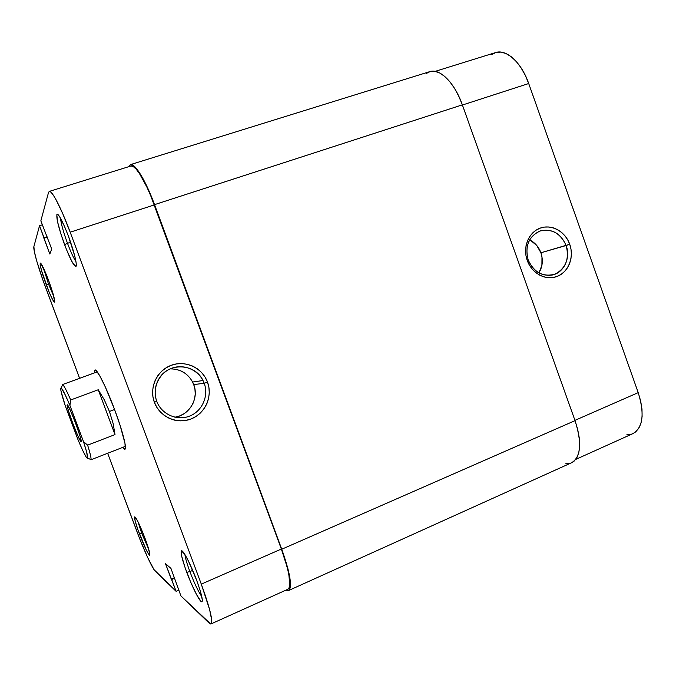 <?xml version="1.0" encoding="UTF-8"?>
<svg xmlns="http://www.w3.org/2000/svg" width="676" height="676" viewBox="0 0 676 676"><rect width="100%" height="100%" fill="white"/><g stroke="black" fill="none" stroke-linecap="round" stroke-linejoin="round"><path stroke-width="1.01" d="M528.176 259.956C534.082 272.538 543.005 277.287 554.937 274.202C565.812 268.414 569.555 258.849 566.15 245.506L569.733 244.273C574.355 257.041 568.55 272.056 557.201 276.391C545.921 280.912 531.801 273.476 527.246 260.446L528.176 259.956C524.644 245.785 528.793 236.059 540.614 230.795C552.233 228.513 560.75 233.414 566.15 245.506C570.992 258.198 563.607 273.366 551.565 275.149C540.817 276.154 533.026 271.093 528.176 259.956L527.246 260.446L529.342 265.017L532.189 269.099L535.671 272.521L539.634 275.157L543.943 276.915L548.422 277.718L552.9 277.532L557.201 276.391L561.164 274.321L564.629 271.414L567.477 267.789L569.606 263.572L570.924 258.933L571.389 254.049L570.992 249.098L569.733 244.273L567.671 239.752L564.882 235.704L561.469 232.29L557.556 229.637L553.289 227.846L548.844 226.984L544.374 227.094L540.048 228.175L536.051 230.186L532.527 233.059L529.621 236.676L527.432 240.91L526.072 245.591L525.573 250.534L525.97 255.553L527.246 260.446C522.523 247.475 528.607 232.307 540.048 228.175C551.43 223.857 565.28 231.445 569.733 244.273L540.91 252.773L566.15 245.506C560.396 233.043 551.548 228.26 539.609 231.141C528.581 236.811 524.77 246.41 528.176 259.956M538.899 272.918C542.617 266.75 543.284 260.032 540.91 252.773C538.688 246.841 534.927 242.54 529.612 239.862M626.872 434.744L631.604 434.127M632.829 433.662L635.66 431.913L638.854 428.153L641.042 422.965L642.107 416.551L641.989 409.141L640.671 401.054L638.212 392.638L528.708 83.528L525.227 75.188L521.01 67.744L516.261 61.491L511.183 56.699L505.986 53.531L500.882 52.103L496.091 52.432L491.79 54.46M435.158 71.369L495.525 52.593C506.265 48.765 521.458 62.446 528.708 83.528L462.401 105.025L528.708 83.528L638.212 392.638L574.946 420.362L638.212 392.638C644.76 413.923 642.994 427.587 632.913 433.629L575.698 459.427M538.924 272.884L541.907 265.305L541.983 256.897L540.91 252.773L536.736 245.456L530.44 240.284M288.627 590.511L285.973 590.114L288.052 590.663L289.658 589.514L290.46 586.506L289.438 575.318L287.63 567.544L281.748 549.225C290.207 573.307 292.505 587.072 288.627 590.511L571.6 462.739C580.929 456.976 582.07 442.941 575.048 420.641L281.748 549.225L150.74 194.958L142.881 178.388L139.163 172.203L135.791 167.758L132.91 165.197L130.62 164.581L128.499 166.761L130.392 164.64C134.752 162.696 145.712 180.484 154.542 204.642L462.342 104.856L575.048 420.641L281.748 549.225L154.542 204.642L462.342 104.856C454.644 82.717 439.746 68.022 429.784 71.639L130.409 164.631M426.311 73.464L430.282 71.495L434.786 71.31L439.653 72.949L444.69 76.405L449.692 81.551L454.433 88.193L458.708 96.076L462.342 104.856L575.048 420.641L577.701 429.471L579.256 437.887L579.653 445.552L578.893 452.134L577.008 457.382L574.127 461.117L571.524 462.773M570.358 463.204L565.897 463.609M60.519 218.162C61.034 223.579 63.358 231.952 67.499 243.301L64.575 244.627C58.635 228.082 56.116 217.993 57.021 214.368C58.922 214.131 62.724 221.39 68.411 236.135L64.499 226.375L59.42 216.354L58.221 214.791L57.35 214.241L56.835 214.698L57.511 221.669L61.119 234.682L66.442 249.452L71.783 261.325L75.442 266.428L76.278 265.017L76.134 262.854L74.732 255.959L68.411 236.135C74.335 251.869 77.909 267.316 75.577 266.471C73.287 265.11 69.62 257.835 64.575 244.627L67.499 243.301C63.358 231.952 61.034 223.579 60.519 218.162M43.391 267.882L48.52 284.089L46.331 285.035C41.87 272.766 39.833 265.465 40.23 263.133C41.43 263.268 44.185 268.964 48.511 280.219L41.067 263.699L40.475 263.108L40.104 264.189L41.582 270.822L49.137 292.15L52.762 299.933L54.646 302.037L53.37 294.829L48.511 280.219C53.303 293.502 55.288 300.812 54.443 302.138C52.99 301.099 50.286 295.395 46.331 285.035L48.52 284.089L43.391 267.882M137.87 521.509L141.664 533.127L139.366 533.727C135.817 524.061 134.245 518.458 134.651 516.912C136.273 517.537 139.729 524.686 145.036 538.341L139.079 524.001L136.62 519.16L134.642 516.937L135.2 521.095L138.056 530.128L146.447 550.374L149.261 555.004L149.709 555.165L149.717 553.264L145.036 538.341C148.864 548.836 150.385 554.455 149.59 555.19C147.647 553.509 144.241 546.36 139.366 533.727L141.664 533.127L137.87 521.509M184.911 554.548C185.359 558.148 187.015 563.826 189.88 571.592L186.77 572.31C182.385 560.286 180.576 553.179 181.371 550.999C182.562 548.692 190.733 564.198 196.699 580.388L188.435 561.055L184.785 554.337L181.489 550.898L181.641 555.951L185.072 567.587L190.64 582.011L196.581 594.652L200.983 601.378L201.82 601.801L202.268 601.243L202.301 599.705L199.969 589.911L196.699 580.388C201.549 593.824 203.231 600.964 201.735 601.801C199.75 601.961 192.145 586.861 186.77 572.31L189.88 571.592C187.015 563.826 185.359 558.148 184.911 554.548M174.873 417.227C189.542 415.25 199.243 398.308 193.742 384.619L204.194 383.241C208.985 395.925 202.175 411.304 189.5 416.137C176.901 421.156 161.454 414.244 156.748 401.299C154.027 393.373 154.796 385.81 159.063 378.611C168.62 362.006 195.161 363.384 203.003 380.52L204.194 383.241C199.581 370.49 184.455 363.409 171.746 368.234C158.97 372.873 151.846 388.421 156.748 401.299L154.39 402.338C148.897 387.906 156.883 370.49 171.197 365.31C185.435 359.919 202.352 367.854 207.507 382.126L204.194 383.241L193.742 384.619L192.609 382.033C187.691 373.296 180.23 368.902 170.208 368.868M94.488 372.873L94.801 370.169C96.355 367.499 106.09 386.638 114.599 409.605L105.279 386.883L99.845 375.966L96.068 370.49L94.986 370.034L94.488 372.873M70.608 242.287L67.499 243.301L70.608 242.287M49.77 283.666L48.52 284.089L49.77 283.666M142.822 532.646L141.664 533.127L142.822 532.646M192.702 570.367L189.88 571.592L192.702 570.367M288.01 589.193L289.058 588.196L289.827 585.264L288.829 574.38L287.072 566.834L281.36 549.039L201.296 584.132L70.186 232.198C61.296 208.191 51.849 190.024 49.272 191.409L48.537 192.44L40.847 220.832L48.537 192.44L49.424 191.376L50.996 192.221L53.201 194.984L55.973 199.597L62.741 213.667L70.186 232.198L201.296 584.132L209.661 609.752L211.74 620.416L211.588 623.128L210.675 623.982L180.931 595.953L170.944 568.381L165.485 563.666L176.09 591.297L154.018 569.631L147.647 557.463L139.645 538.603L107.653 453.266L137.051 531.843C143.802 549.985 152.421 568.693 155.387 571.372L176.09 591.297L171.687 579.493L174.619 578.217L171.687 579.493L171.239 579.087L174.425 577.701L171.239 579.087L165.485 563.666L170.944 568.381L180.931 595.953L209.036 622.993L211.03 623.923L288.044 589.185C291.812 585.83 289.582 572.454 281.36 549.039L150.63 195.516L146.802 186.897L139.383 173.411L136.113 169.084L133.307 166.583L131.076 165.975M79.607 378.315L42.934 280.118L36.681 260.851L34.315 251.43L33.893 246.546L39.529 225.708L49.813 254.024L51.714 249.089L40.847 220.832L51.714 249.089L49.813 254.024L43.915 238.248L47.261 237.166L43.915 238.248L47.134 236.82L44.05 237.817L39.529 225.708L33.893 246.546C32.955 249.351 38.498 268.549 45.444 287.004L79.607 378.315M178.76 590.131L176.09 591.297L178.76 590.131M122.652 447.411L124.553 449.219L125.288 448.737L124.959 443.236L120.083 425.314L114.599 409.605C122.795 431.423 127.434 450.081 124.68 449.236L122.652 447.411M49.289 191.401L130.84 166.034C135.09 164.15 145.737 181.447 154.314 204.921L70.186 232.198L154.314 204.921L281.36 549.039L201.296 584.132C209.923 608.003 213.168 621.269 211.03 623.923M154.39 402.338L156.866 407.408L160.28 411.887L164.496 415.596L169.346 418.393L174.636 420.168L180.171 420.861L185.723 420.447L191.08 418.951L196.048 416.424L200.426 412.985L204.059 408.752L206.805 403.902L208.563 398.603L209.281 393.077L208.926 387.509L207.507 382.126L205.081 377.123L201.744 372.687L197.612 368.986L192.846 366.164L187.615 364.339L182.123 363.57L176.58 363.899L171.197 365.31L166.186 367.761L161.725 371.166L158.015 375.383L155.184 380.267L153.351 385.616L152.599 391.227L152.945 396.871L154.39 402.338L156.748 401.299C161.454 414.244 176.901 421.156 189.5 416.137C202.175 411.304 208.985 395.925 204.194 383.241L207.507 382.126C212.864 396.313 205.267 413.526 191.08 418.951C176.977 424.587 159.663 416.855 154.39 402.338M42.334 224.812L39.529 225.708L42.334 224.812M175.143 417.176L179.706 415.909L183.94 413.771L187.674 410.847L190.776 407.256L193.125 403.133L194.629 398.629L195.246 393.931L194.941 389.199L193.742 384.619L191.671 380.36M188.832 376.591L185.309 373.456L181.244 371.065L176.791 369.51L172.11 368.868M201.794 596.612C198.372 591.753 194.401 583.413 189.88 571.592C194.401 583.413 198.372 591.753 201.794 596.612M148.804 549.537L141.664 533.127L148.804 549.537M53.843 296.587L48.52 284.089L53.843 296.587M75.932 261.485C73.625 258.156 70.819 252.097 67.499 243.301C70.819 252.097 73.625 258.156 75.932 261.485M80.985 441.487L80.114 436.434L75.653 423.37L70.27 410.171L67.237 404.814C68.673 403.665 83.494 443.202 80.985 441.487L80.926 441.462C79.05 440.955 66.054 406.555 67.127 404.932L68.251 410.205L72.628 422.956L77.858 435.817L80.985 441.487M109.419 411.464L114.565 409.512L109.419 411.464L113.12 423.48L115.004 434.6L87.635 445.146C90.508 454.416 91.573 459.308 90.821 459.824L89.883 459.122L90.998 459.595C91.344 458.286 90.221 453.469 87.635 445.146L83.494 441.639L86.612 451.94L87.643 458.294L86.013 456.782L82.641 450.292L78.078 439.907L65.259 405.727L60.941 390.821L60.671 388.261L61.313 388.049L65.2 394.826L69.907 405.38L83.494 441.639C86.596 451.188 87.99 456.697 87.686 458.184C86.807 459.097 83.604 453.005 78.078 439.907L65.259 405.727C61.296 393.643 59.919 387.703 61.136 387.914C62.488 388.979 65.411 394.801 69.907 405.38L70.71 399.981L98.257 389.765L104.281 399.812L109.419 411.464L104.281 399.812L98.257 389.765L70.71 399.981C66.62 390.66 63.95 385.557 62.682 384.669L62.167 385.759L62.403 384.61C63.417 384.56 66.189 389.689 70.71 399.981L69.907 405.38L83.494 441.639L87.635 445.146L115.004 434.6L98.257 389.765L115.004 434.6L113.12 423.48L109.419 411.464M58.508 215.103L57.021 214.368M40.864 263.446L40.23 263.133M135.276 517.174L134.651 516.912M182.782 551.582L181.371 550.999M96.516 370.938L94.801 370.169M192.609 382.033L203.003 380.52M125.449 447.52L124.68 449.236M202.335 600.322L201.735 601.801M149.861 554.557L149.59 555.19M54.748 301.521L54.443 302.138M76.278 265.034L75.577 266.471M62.403 384.61L97.259 371.859M90.821 459.824L125.406 446.346M87.686 458.184L90.998 459.595M62.682 384.669L61.136 387.914M67.651 405.161L67.127 404.932"/></g></svg>
